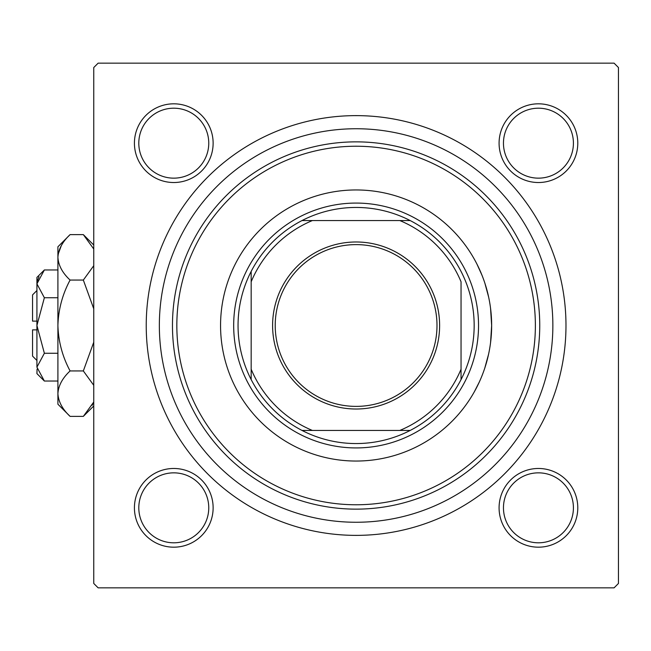 <?xml version="1.0" encoding="UTF-8"?>
<svg xmlns="http://www.w3.org/2000/svg" width="651" height="651" viewBox="0 0 651 651"><rect width="100%" height="100%" fill="white"/><g stroke="black" fill="none" stroke-linecap="round" stroke-linejoin="round"><path stroke-width="0.98" d="M476.963 264.135L481.992 275.243M484.881 283.193L488.649 297.116M490.561 308.362L491.651 325.5L490.569 342.597M134.423 507.829A39.353 39.353 0 0 1 173.776 468.476A39.353 39.353 0 0 1 213.129 507.829A39.353 39.353 0 0 1 173.776 547.182A39.353 39.353 0 0 1 134.423 507.829M208.759 507.829A34.983 34.983 0 0 0 173.776 472.846A34.983 34.983 0 0 0 138.801 507.829A34.983 34.983 0 0 0 173.776 542.804A34.983 34.983 0 0 0 208.759 507.829M134.423 143.171A39.353 39.353 0 0 1 173.776 103.818A39.353 39.353 0 0 1 213.129 143.171A39.353 39.353 0 0 1 173.776 182.524A39.353 39.353 0 0 1 134.423 143.171M208.759 143.171A34.983 34.983 0 0 0 173.776 108.196A34.983 34.983 0 0 0 138.801 143.171A34.983 34.983 0 0 0 173.776 178.154A34.983 34.983 0 0 0 208.759 143.171M499.081 143.171A39.353 39.353 0 0 1 538.434 103.818A39.353 39.353 0 0 1 577.787 143.171A39.353 39.353 0 0 1 538.434 182.524A39.353 39.353 0 0 1 499.081 143.171M573.417 143.171A34.983 34.983 0 0 0 538.434 108.196A34.983 34.983 0 0 0 503.459 143.171A34.983 34.983 0 0 0 538.434 178.154A34.983 34.983 0 0 0 573.417 143.171M499.081 507.829A39.353 39.353 0 0 1 538.434 468.476A39.353 39.353 0 0 1 577.787 507.829A39.353 39.353 0 0 1 538.434 547.182A39.353 39.353 0 0 1 499.081 507.829M573.417 507.829A34.983 34.983 0 0 0 538.434 472.846A34.983 34.983 0 0 0 503.459 507.829A34.983 34.983 0 0 0 538.434 542.804A34.983 34.983 0 0 0 573.417 507.829M146.231 325.5A209.874 209.874 0 0 1 356.105 115.626A209.874 209.874 0 0 1 565.979 325.5A209.874 209.874 0 0 1 356.105 535.374A209.874 209.874 0 0 1 146.231 325.5M614.08 63.155L98.138 63.155L93.76 67.533L93.76 583.467L98.138 587.845L614.08 587.845L618.45 583.467L618.45 67.533L614.08 63.155M488.535 354.388L484.743 368.222M479.258 382.121L474.229 391.983M471.723 396.239L470.868 397.623M491.651 325.5A135.546 135.546 0 0 0 356.105 189.954A135.546 135.546 0 0 0 220.559 325.5A135.546 135.546 0 0 0 356.105 461.046A135.546 135.546 0 0 0 491.651 325.5M176.836 325.5A179.269 179.269 0 0 0 356.105 504.769A179.269 179.269 0 0 0 535.374 325.5A179.269 179.269 0 0 0 356.105 146.231A179.269 179.269 0 0 0 176.836 325.5M539.744 325.5A183.639 183.639 0 0 1 356.105 509.139A183.639 183.639 0 0 1 172.466 325.5A183.639 183.639 0 0 1 356.105 141.861A183.639 183.639 0 0 1 539.744 325.5M159.349 325.5A196.757 196.757 0 0 0 356.105 522.257A196.757 196.757 0 0 0 552.862 325.5A196.757 196.757 0 0 0 356.105 128.743A196.757 196.757 0 0 0 159.349 325.5M356.105 241.985A83.515 83.515 0 0 1 439.62 325.5A83.515 83.515 0 0 1 356.105 409.015A83.515 83.515 0 0 1 272.598 325.5A83.515 83.515 0 0 1 356.105 241.985M356.105 406.387A80.887 80.887 0 0 0 436.992 325.5A80.887 80.887 0 0 0 356.105 244.613A80.887 80.887 0 0 0 275.218 325.5A80.887 80.887 0 0 0 356.105 406.387M356.105 207.449A118.051 118.051 0 0 0 302.023 220.559L312.382 220.559L302.023 220.559A118.051 118.051 0 0 0 251.172 379.582L251.172 369.223L251.172 379.582A118.051 118.051 0 0 0 410.187 430.441L399.828 430.441L410.187 430.441A118.051 118.051 0 0 0 461.046 379.582L461.046 281.777A113.681 113.681 0 0 0 399.828 220.559L312.382 220.559A113.681 113.681 0 0 0 251.172 281.777L251.172 369.223A113.681 113.681 0 0 0 312.382 430.441L399.828 430.441A113.681 113.681 0 0 0 461.046 369.223L461.046 379.582A118.051 118.051 0 0 0 410.187 220.559L399.828 220.559L410.187 220.559A118.051 118.051 0 0 0 356.105 207.449M356.105 447.929A122.429 122.429 0 0 1 233.676 325.5A122.429 122.429 0 0 1 356.105 203.071A122.429 122.429 0 0 1 478.534 325.5A122.429 122.429 0 0 1 356.105 447.929M302.023 430.441L312.382 430.441L302.023 430.441M251.172 271.418L251.172 281.777L251.172 271.418M36.92 360.483L32.55 356.105L32.55 329.87L36.92 329.87M37.074 369.068L36.92 373.593L44.366 381.038L36.92 367.156L44.366 353.265L36.92 325.5L44.366 297.735L36.92 283.844L44.366 269.962L57.906 269.962M44.366 297.735L57.906 297.735M38.995 276.708L37.074 281.932M44.366 381.038L57.906 381.038M44.366 353.265L57.906 353.265M92.149 405.288L93.76 402.001L83.336 416.38L70.088 416.38L57.906 404.206L57.906 246.794L70.088 234.62L83.336 234.62L93.76 248.999M70.088 416.38C62.472 409.308 58.419 401.732 57.906 393.66C58.378 385.677 62.431 378.109 70.088 370.94C62.447 356.675 58.395 341.531 57.906 325.5C58.395 309.445 62.455 294.293 70.088 280.06C62.472 272.989 58.419 265.413 57.906 257.34C58.378 249.357 62.431 241.79 70.088 234.62M70.088 280.06L83.336 280.06L93.76 308.818M93.76 265.681L83.336 280.06M61.275 245.712L58.159 254.207M57.906 393.66L58.159 396.793M70.088 370.94L83.336 370.94L93.76 385.319M93.76 342.182L83.336 370.94M36.92 367.156L36.92 277.407L44.366 269.962M36.92 321.13L32.55 321.13L32.55 294.895L36.92 290.517M93.76 405.955L83.336 416.38M93.76 245.045L83.336 234.62"/></g></svg>
